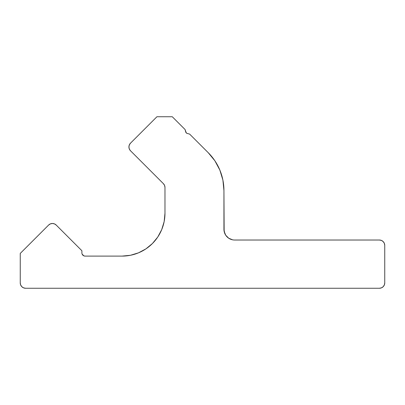 <?xml version="1.0" encoding="UTF-8"?>
<svg xmlns="http://www.w3.org/2000/svg" width="405" height="405" viewBox="0 0 405 405"><rect width="100%" height="100%" fill="white"/><g stroke="black" fill="none" stroke-linecap="round" stroke-linejoin="round"><path stroke-width="0.61" d="M186.27 132.886L187.231 133.442L186.27 132.886L185.713 131.929L186.27 132.886L187.231 133.442A2.147 2.147 0 0 1 185.713 131.929L186.27 132.886L185.075 129.534L185.713 131.929L186.27 132.891L187.231 133.442L186.27 132.891M164.572 185.419L164.977 187.469L164.572 185.419L163.407 183.678L130.491 150.761A5.361 5.361 0 0 1 130.491 143.183L156.938 116.736L130.491 143.183L129.332 144.919L128.922 146.969L129.332 149.025L130.491 150.761L163.407 183.678A5.361 5.361 0 0 1 164.977 187.469L164.977 213.222A42.884 42.884 0 0 1 122.097 256.102L85.111 256.102L122.097 256.102L130.461 255.277L122.097 256.102M189.621 134.085L187.231 133.442L189.621 134.085L208.241 152.705A53.602 53.602 0 0 1 223.94 190.608L222.912 180.149L219.859 170.095L214.908 160.826L208.241 152.705L192.962 137.427M185.075 129.534L172.272 116.736L156.938 116.736L172.272 116.736L185.075 129.534M234.662 240.023L379.389 240.023L234.662 240.023A10.722 10.722 0 0 1 223.94 229.301L223.94 190.608L222.912 180.149M82.838 255.16L82.139 254.117L83.881 255.859L85.111 256.102A3.215 3.215 0 0 1 81.891 252.887L81.891 250.741L81.891 252.887M81.891 250.741L56.204 225.053L54.462 223.889L52.412 223.479L50.362 223.889L48.62 225.053A5.361 5.361 0 0 1 56.204 225.053L81.891 250.741M20.25 282.903L20.25 253.424L48.62 225.053L20.25 253.424L20.25 282.903L20.66 284.958L21.819 286.694L23.561 287.859L25.611 288.264A5.361 5.361 0 0 1 20.25 282.903L20.66 284.958M379.389 288.264L25.611 288.264L379.389 288.264L381.439 287.859L383.181 286.694L384.34 284.958L384.75 282.903A5.361 5.361 0 0 1 379.389 288.264L381.439 287.859M384.75 245.384L384.75 282.903L384.75 245.384L384.34 243.329L383.181 241.593L381.439 240.428L379.389 240.023A5.361 5.361 0 0 1 384.75 245.384L384.34 243.329L383.181 241.593L381.439 240.428M230.561 239.208L232.571 239.816L228.703 238.216L225.747 235.259L224.147 231.392L223.94 190.608M164.977 187.469L164.977 213.222L164.157 221.586L161.711 229.63L157.753 237.046L152.417 243.542L145.922 248.878L138.505 252.836L130.461 255.277M228.703 238.216L225.747 235.259L224.755 233.407L223.94 229.301"/></g></svg>
